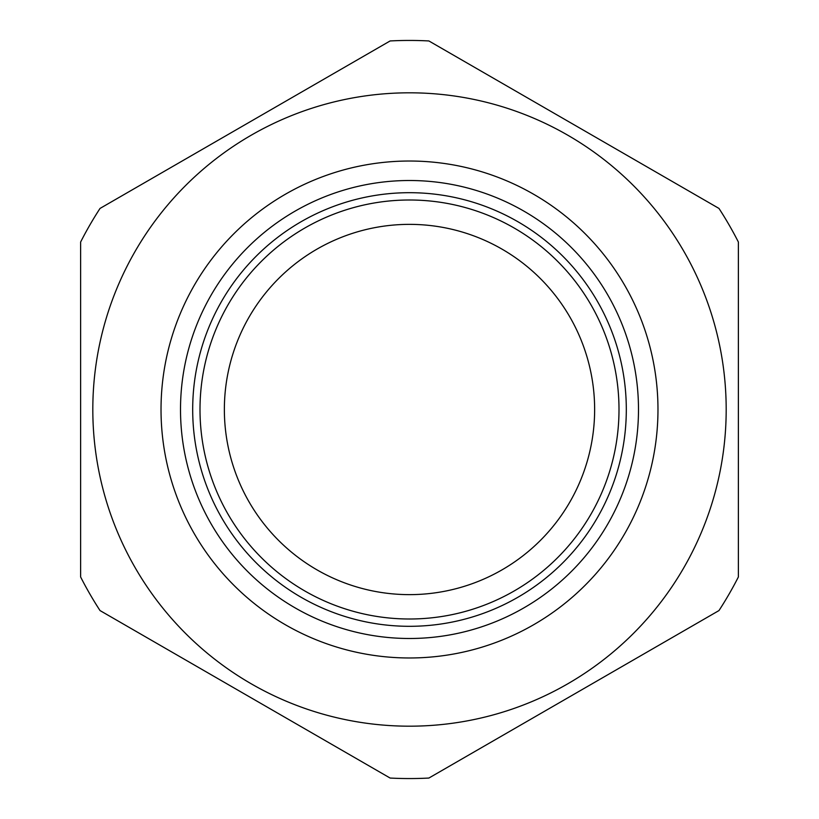 <?xml version="1.0" encoding="UTF-8"?>
<svg xmlns="http://www.w3.org/2000/svg" width="819" height="819" viewBox="0 0 819 819"><rect width="100%" height="100%" fill="white"/><g stroke="black" fill="none" stroke-linecap="round" stroke-linejoin="round"><path stroke-width="1.23" d="M638.492 409.5A228.992 228.992 0 0 1 409.5 638.492A228.992 228.992 0 0 1 180.508 409.5A228.992 228.992 0 0 1 409.5 180.508A228.992 228.992 0 0 1 638.492 409.5A228.992 228.992 0 0 0 409.5 180.508A228.992 228.992 0 0 0 180.508 409.5M224.365 409.5A185.135 185.135 0 0 0 409.5 594.635A185.135 185.135 0 0 0 594.635 409.5A185.135 185.135 0 0 0 409.5 224.365A185.135 185.135 0 0 0 224.365 409.5A185.135 185.135 0 0 1 409.5 224.365A185.135 185.135 0 0 1 594.635 409.5M161.026 409.5A248.474 248.474 0 0 0 409.5 657.974A248.474 248.474 0 0 0 657.974 409.5A248.474 248.474 0 0 0 409.5 161.026A248.474 248.474 0 0 0 161.026 409.5M92.813 409.5A316.687 316.687 0 0 0 409.5 726.187A316.687 316.687 0 0 0 726.187 409.5A316.687 316.687 0 0 0 409.5 92.813A316.687 316.687 0 0 0 92.813 409.5M80.631 576.986A369.062 369.062 0 0 0 100.02 610.564L390.12 778.05A369.062 369.062 0 0 0 428.88 778.05L718.98 610.564A369.062 369.062 0 0 0 738.369 576.986L738.369 242.014A369.062 369.062 0 0 0 718.98 208.435L428.88 40.95A369.062 369.062 0 0 0 390.12 40.95L100.02 208.435A369.062 369.062 0 0 0 80.631 242.014L80.631 576.986M192.69 409.5A216.81 216.81 0 0 0 409.5 626.31A216.81 216.81 0 0 0 626.31 409.5A216.81 216.81 0 0 0 409.5 192.69A216.81 216.81 0 0 0 192.69 409.5M619 409.5A209.5 209.5 0 0 1 409.5 619A209.5 209.5 0 0 1 200 409.5A209.5 209.5 0 0 1 409.5 200A209.5 209.5 0 0 1 619 409.5"/></g></svg>

